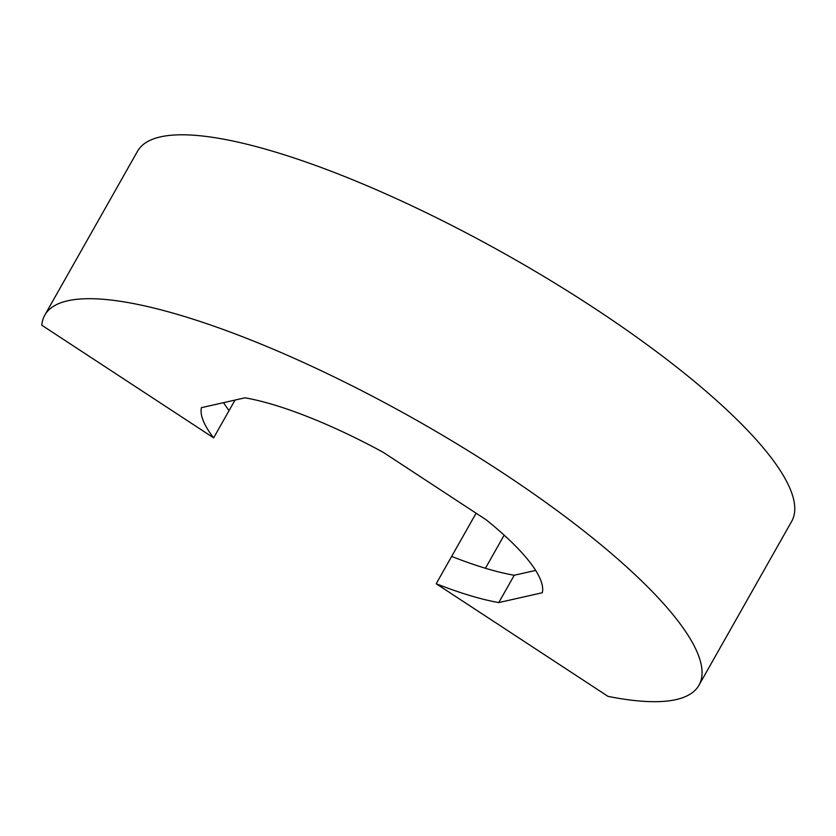 <?xml version="1.0" encoding="UTF-8"?>
<svg xmlns="http://www.w3.org/2000/svg" width="836" height="836" viewBox="0 0 836 836"><rect width="100%" height="100%" fill="white"/><g stroke="black" fill="none" stroke-linecap="round" stroke-linejoin="round"><path stroke-width="1.25" d="M235.031 400.068L229.095 410.549A194.412 47.38 29.5 0 1 223.557 402.659A194.412 47.38 29.5 0 0 229.095 410.549L213.64 437.865L41.8 325.225A375.803 91.584 29.5 0 1 44.789 315.141A375.803 91.584 29.5 0 1 416.976 420.477A375.803 91.584 29.5 0 1 698.959 685.248A375.803 91.584 29.5 0 1 608.033 696.378L436.193 583.737L451.649 556.421A194.412 47.38 -150.5 0 0 485.434 568.261L504.16 535.165M476.102 513.21L451.649 556.421A194.412 47.38 29.5 0 0 514.245 575.252L498.789 602.568A194.412 47.38 29.5 0 1 436.193 583.737M213.64 437.865A194.412 47.38 29.5 0 1 201.434 407.654L244.958 397.821A194.412 47.38 29.5 0 1 383.055 452.213L486.186 519.814A194.412 47.38 29.5 0 1 542.313 592.734L498.789 602.568M44.789 315.141L137.522 151.243A375.803 91.584 29.5 0 1 509.709 256.579A375.803 91.584 29.5 0 1 791.682 521.35L698.959 685.248M535.657 570.413L514.245 575.252"/></g></svg>

